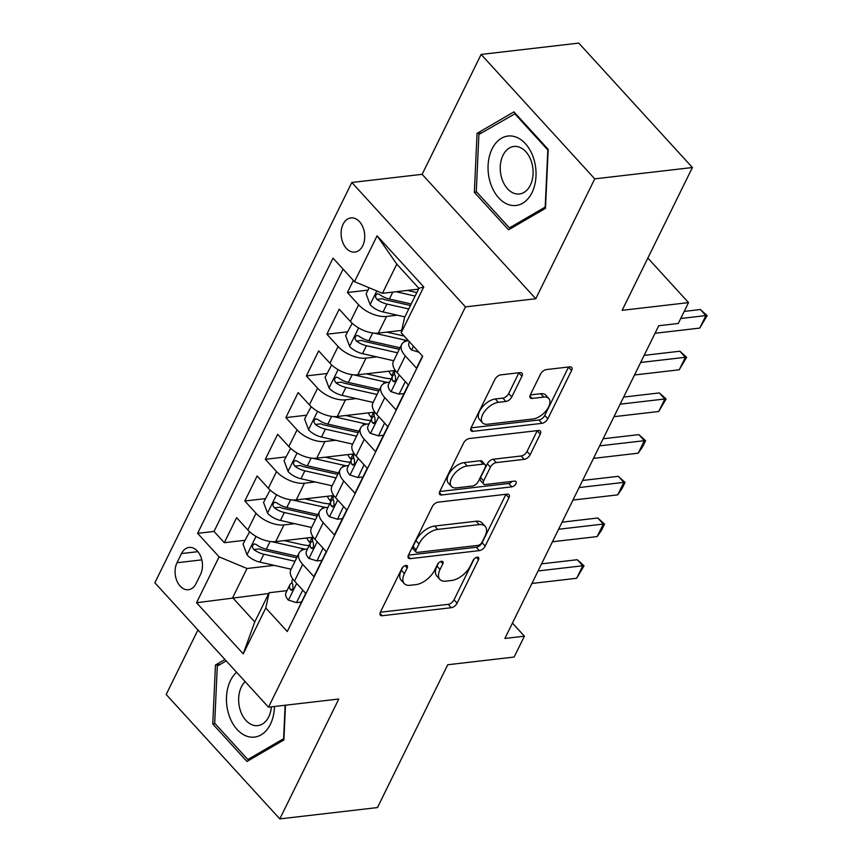 <?xml version="1.0" encoding="UTF-8"?>
<svg xmlns="http://www.w3.org/2000/svg" width="862" height="862" viewBox="0 0 862 862"><rect width="100%" height="100%" fill="white"/><g stroke="black" fill="none" stroke-linecap="round" stroke-linejoin="round"><path stroke-width="1.29" d="M405.905 565.418A3.696 1.961 137.6 0 0 401.811 568.597L380.411 612.085A5.28 2.801 137.6 0 0 380.347 615.199A5.28 2.801 137.6 0 0 382.232 615.727L451.246 607.721A5.28 2.801 137.6 0 0 457.097 603.184L478.496 559.697A3.696 1.961 137.6 0 0 478.539 557.52A3.696 1.961 137.6 0 0 477.214 557.143A3.696 1.961 137.6 0 0 473.13 560.322L470.361 565.946A16.884 8.976 137.6 0 1 451.645 580.471L445.891 581.139A16.884 8.976 137.6 0 1 439.868 579.426A16.884 8.976 137.6 0 1 440.062 569.459L442.831 563.834A3.696 1.961 137.6 0 0 442.874 561.658A3.696 1.961 137.6 0 0 441.559 561.281A3.696 1.961 137.6 0 0 437.465 564.459L434.696 570.084A16.884 8.976 137.6 0 1 415.99 584.608L410.237 585.276A16.884 8.976 137.6 0 1 404.213 583.563A16.884 8.976 137.6 0 1 404.407 573.607L407.176 567.972A3.696 1.961 137.6 0 0 407.22 565.795A3.696 1.961 137.6 0 0 405.905 565.418M343.087 224.249A17.208 11.734 -96.6 0 0 343.001 243.009A17.208 11.734 -96.6 0 0 354.896 252.092A17.208 11.734 -96.6 0 0 362.74 245.767A17.208 11.734 -96.6 0 0 362.837 227.008A17.208 11.734 -96.6 0 0 350.931 217.914A17.208 11.734 -96.6 0 0 343.087 224.249M521.93 376.263A5.28 2.801 137.6 0 0 521.995 373.16A5.28 2.801 137.6 0 0 520.109 372.621L500.757 374.873A5.28 2.801 137.6 0 0 494.907 379.409L471.137 427.703A5.28 2.801 137.6 0 0 471.083 430.817A5.28 2.801 137.6 0 0 472.958 431.345L541.972 423.339A5.28 2.801 137.6 0 0 547.823 418.803L571.581 370.498A5.28 2.801 137.6 0 0 571.646 367.395A5.28 2.801 137.6 0 0 569.771 366.856L546.379 369.572A5.28 2.801 137.6 0 0 540.528 374.108L530.356 394.774A5.28 2.801 137.6 0 0 530.302 397.888A5.28 2.801 137.6 0 0 532.177 398.427L543.782 397.08A14.115 7.499 137.6 0 1 548.814 398.513A14.115 7.499 137.6 0 1 546.454 410.312A14.115 7.499 137.6 0 1 533.007 418.975L487.569 424.255A14.115 7.499 137.6 0 1 482.537 422.822A14.115 7.499 137.6 0 1 484.897 411.012A14.115 7.499 137.6 0 1 498.344 402.349L505.919 401.476A5.28 2.801 137.6 0 0 511.769 396.94L521.93 376.263L518.859 372.901A5.28 2.801 137.6 0 0 518.935 372.761M197.937 629.939L166.183 694.481L279.805 818.9L377.459 807.565L447.734 664.753L514.14 657.038L524.398 636.188L504.863 638.462L658.751 325.728L678.275 323.465L688.533 302.616L647.847 258.061M594.748 178.854L481.125 54.435L422.132 174.318L535.765 298.737L594.748 178.854L692.401 167.519L622.138 310.331L688.533 302.616M535.765 298.737L465.458 306.894L268.491 707.185L154.858 582.766L351.825 182.475L465.458 306.894M279.805 818.9L338.798 699.017L268.491 707.185M438.122 502.158A5.28 2.801 137.6 0 0 432.271 506.694L408.502 554.988A5.28 2.801 137.6 0 0 408.448 558.102A5.28 2.801 137.6 0 0 410.323 558.641L479.337 550.624A5.28 2.801 137.6 0 0 485.187 546.088L508.957 497.794A5.28 2.801 137.6 0 0 509.011 494.68A5.28 2.801 137.6 0 0 507.136 494.142L438.122 502.158M439.825 491.351L463.584 443.046A5.28 2.801 137.6 0 1 469.434 438.51L538.448 430.504A5.28 2.801 137.6 0 1 540.334 431.032A5.28 2.801 137.6 0 1 540.269 434.146L530.098 454.813A5.28 2.801 137.6 0 1 524.247 459.349L496.264 462.603A5.28 2.801 137.6 0 0 490.413 467.139L483.668 480.856A5.28 2.801 137.6 0 0 483.604 483.97A5.28 2.801 137.6 0 0 485.489 484.498L514.625 481.115A3.696 1.961 137.6 0 1 515.95 481.492A3.696 1.961 137.6 0 1 515.325 484.584A3.696 1.961 137.6 0 1 511.812 486.847L441.646 494.993A5.28 2.801 137.6 0 1 439.76 494.454A5.28 2.801 137.6 0 1 439.825 491.351M481.125 54.435L578.779 43.1L692.401 167.519M353.366 280.409L347.408 292.52L367.999 290.128M397.253 315.18L386.532 316.429A21.507 10.807 -153.8 0 1 358.614 304.792L350.414 321.472L339.197 309.199L326.892 334.219L347.483 331.827M376.737 356.879L366.005 358.129A21.507 10.807 -153.8 0 1 338.098 346.492L329.898 363.171L318.681 350.888L306.376 375.907L326.967 373.515M356.221 398.578L345.49 399.817A21.507 10.807 -153.8 0 1 317.582 388.18L309.372 404.86L298.166 392.587L285.861 417.607L306.452 415.215M335.695 440.277L324.974 441.516A21.507 10.807 -153.8 0 1 297.067 429.879L288.856 446.559L277.65 434.286L265.334 459.306L285.936 456.914M315.18 481.966L304.458 483.216A21.507 10.807 -153.8 0 1 276.551 471.579L268.341 488.258L257.135 475.986L244.819 501.005L256.036 513.278A21.507 10.807 26.2 0 0 283.943 524.915L294.664 523.665M265.41 498.613L244.819 501.005M293.64 618.614L305.719 593.336L294.502 581.063A21.507 10.807 26.2 0 1 290.839 569.76L299.039 553.081A21.507 10.807 26.2 0 0 302.713 564.384L313.919 576.656L326.235 551.637L315.018 539.364A21.507 10.807 26.2 0 1 311.354 528.061L319.554 511.381A21.507 10.807 -153.8 0 1 326.569 507.427L328.056 507.255M319.554 511.381A21.507 10.807 -153.8 0 0 323.228 522.684L334.434 534.957L346.75 509.948L335.544 497.676A21.507 10.807 26.2 0 1 331.87 486.362L340.081 469.682A21.507 10.807 -153.8 0 1 347.084 465.728L348.571 465.555M340.081 469.682A21.507 10.807 -153.8 0 0 343.744 480.996L354.961 493.269L367.266 468.249L356.06 455.976A21.507 10.807 26.2 0 1 352.386 444.663L360.596 427.983A21.507 10.807 -153.8 0 1 367.6 424.029L369.087 423.856M360.596 427.983A21.507 10.807 -153.8 0 0 364.26 439.297L375.476 451.569L387.781 426.55L376.575 414.277A21.507 10.807 26.2 0 1 372.901 402.974L381.112 386.295A21.507 10.807 -153.8 0 1 388.126 382.329L389.613 382.157M381.112 386.295A21.507 10.807 -153.8 0 0 384.786 397.597L395.992 409.87L408.297 384.851L397.091 372.578A21.507 10.807 26.2 0 1 393.428 361.275L401.627 344.595A21.507 10.807 -153.8 0 1 408.394 340.662M350.414 321.472A21.507 10.807 26.2 0 0 378.321 333.109L401.724 330.383M329.898 363.171A21.507 10.807 26.2 0 0 357.805 374.798L395.356 370.445M309.372 404.86A21.507 10.807 26.2 0 0 337.29 416.497L374.841 412.144L374.42 413.027A14.245 7.165 -153.8 0 0 374.873 417.768L375.153 422.068L373.645 423.522L372.416 422.779A14.245 7.165 26.2 0 1 371.964 418.027L368.063 425.957A14.245 7.165 -153.8 0 0 370.337 433.274L378.537 435.838L384.581 423.048M288.856 446.559A21.507 10.807 26.2 0 0 316.763 458.196L354.314 453.832L353.905 454.727A14.245 7.165 -153.8 0 0 354.357 459.468L354.638 463.767L353.129 465.221L351.901 464.478A14.245 7.165 26.2 0 1 351.437 459.726L347.548 467.646A14.245 7.165 -153.8 0 0 349.821 474.973L358.01 477.526L364.066 464.747M268.341 488.258A21.507 10.807 26.2 0 0 296.248 499.895L333.799 495.531L333.389 496.426A14.245 7.165 -153.8 0 0 333.842 501.167L334.122 505.466L332.613 506.921L331.385 506.166A14.245 7.165 26.2 0 1 330.922 501.425L327.021 509.345A14.245 7.165 -153.8 0 0 329.306 516.672L337.495 519.226L343.55 506.436M196.04 583.585L200.555 574.415A16.669 11.368 -96.6 0 0 200.641 556.238A16.669 11.368 -96.6 0 0 189.112 547.435A16.669 11.368 -96.6 0 0 181.516 553.566L177.001 562.746A16.669 11.368 -96.6 0 0 176.915 580.913A16.669 11.368 -96.6 0 0 188.444 589.716A16.669 11.368 -96.6 0 0 196.04 583.585M354.519 281.68L377.093 235.811L423.77 286.917L401.207 332.786L404.547 317.528L418.91 288.339L396.789 264.128L382.437 293.317L354.519 281.68L333.023 258.137L197.613 533.341L219.11 556.874L247.017 568.511L274.148 565.364M401.207 332.786L422.703 356.329L287.283 631.523L265.787 607.99L243.224 653.859L196.536 602.743L219.11 556.874M343.076 269.149L214.013 531.434L224.303 542.694L236.619 517.685L247.825 529.958A21.507 10.807 26.2 0 0 275.732 541.595L313.283 537.231L312.874 538.114A14.245 7.165 -153.8 0 0 313.326 542.866L313.606 547.165L312.098 548.609L310.859 547.866A14.245 7.165 26.2 0 1 310.406 543.125L306.506 551.044A14.245 7.165 -153.8 0 0 308.79 558.371L316.979 560.925L323.034 548.135M307.54 548.954L306.053 549.126A21.507 10.807 26.2 0 0 299.039 553.081M401.627 344.595A21.507 10.807 -153.8 0 0 405.302 355.898L416.508 368.171L422.466 356.071M276.551 471.579L265.334 459.306M297.067 429.879L285.861 417.607M317.582 388.18L306.376 375.907M338.098 346.492L326.892 334.219M358.614 304.792L347.408 292.52M382.437 293.317L418.523 289.126M247.017 568.511L232.654 597.7L254.764 621.911L269.127 592.722L265.787 607.99M268.739 593.509L196.536 602.743M287.024 590.642L269.127 592.722M422.132 174.318L351.825 182.475M524.398 636.188L512.427 623.086M244.894 540.312L224.303 542.694M214.013 531.434L197.613 533.341M254.764 621.911L243.224 653.859M377.093 235.811L396.789 264.128M423.77 286.917L418.91 288.339M224.928 659.495L215.446 665.022L212.763 723.994L246.974 761.458L283.889 739.952L285.473 705.213M513.957 111.877L477.042 133.384L474.359 192.355L508.58 229.82L545.484 208.324L548.178 149.352L513.957 111.877M215.134 723.714L212.763 723.994M220.058 664.483L215.446 665.022M476.729 192.075L474.359 192.355M481.653 132.845L477.042 133.384M402.866 567.131L401.336 570.235A16.884 8.976 137.6 0 0 401.142 580.201L404.213 583.563M439.868 579.426L436.797 576.064A16.884 8.976 137.6 0 1 436.991 566.097L438.521 562.994M380.347 612.236L448.175 604.359A5.28 2.801 137.6 0 0 454.026 599.823L474.186 558.856M408.437 555.139L476.266 547.262A5.28 2.801 137.6 0 0 482.117 542.726L505.886 494.432A5.28 2.801 137.6 0 0 505.951 494.282M416.087 549.859A3.696 1.961 137.6 0 0 416.044 552.046A3.696 1.961 137.6 0 0 417.37 552.413L477.947 545.387A3.696 1.961 137.6 0 0 482.041 542.209L484.961 536.272A16.884 8.976 137.6 0 0 485.155 526.305A16.884 8.976 137.6 0 0 479.132 524.602L437.724 529.408A16.884 8.976 137.6 0 0 419.007 543.933L416.087 549.859L413.017 546.497A3.696 1.961 137.6 0 0 412.973 548.685L416.044 552.046M485.155 526.305L482.084 522.943A16.884 8.976 137.6 0 0 476.061 521.241L479.132 524.602M413.017 546.497L415.937 540.571A16.884 8.976 137.6 0 1 434.653 526.046L476.061 521.241M483.604 483.97L480.533 480.608A5.28 2.801 137.6 0 1 480.597 477.494L487.342 463.778A5.28 2.801 137.6 0 1 493.193 459.241L521.176 455.987A5.28 2.801 137.6 0 0 527.027 451.451L537.198 430.784A5.28 2.801 137.6 0 0 537.274 430.634M439.749 491.491L508.742 483.485A3.696 1.961 137.6 0 0 512.103 481.405M467.215 465.976A14.115 7.499 137.6 0 0 453.768 474.639A14.115 7.499 137.6 0 0 451.408 486.437A14.115 7.499 137.6 0 0 456.44 487.87L472.451 486.017A5.28 2.801 137.6 0 0 478.302 481.481L485.047 467.764A5.28 2.801 137.6 0 0 485.112 464.65A5.28 2.801 137.6 0 0 483.226 464.122L467.215 465.976L464.144 462.614A14.115 7.499 137.6 0 0 450.697 471.277A14.115 7.499 137.6 0 0 448.337 483.076L451.408 486.437M485.112 464.65L482.041 461.289A5.28 2.801 137.6 0 0 480.156 460.75L483.226 464.122M464.144 462.614L480.156 460.75M482.537 422.822L479.466 419.46A14.115 7.499 137.6 0 1 481.826 407.651A14.115 7.499 137.6 0 1 495.273 398.987L502.848 398.115A5.28 2.801 137.6 0 0 508.699 393.578L518.859 372.901M548.814 398.513L545.743 395.141A14.115 7.499 137.6 0 0 540.711 393.718L543.782 397.08M530.292 394.925L540.711 393.718M471.072 427.854L538.901 419.977A5.28 2.801 137.6 0 0 544.752 415.441L568.511 367.137A5.28 2.801 137.6 0 0 568.586 366.996M249.603 531.735L243.03 544.116L247.114 555.009A14.245 7.165 26.2 0 0 259.936 562.143L291.108 569.211M310.374 543.189A34.135 17.165 26.2 0 0 309.641 542.36A16.938 8.512 -153.8 0 1 306.883 537.974M271.745 541.638L302.368 548.588A41.128 20.677 26.2 0 0 305.428 549.202M284.255 540.603L301.075 544.418A34.135 17.165 26.2 0 0 309.21 545.56M296.733 557.768A34.135 17.165 -153.8 0 1 294.718 557.348L262.544 550.042A7.262 3.653 -153.8 0 1 259.419 548.9L253.805 549.547A14.245 7.165 26.2 0 0 263.837 554.212L294.998 561.291M297.465 556.281L266.293 549.213A14.245 7.165 -153.8 0 1 256.262 544.547L254.29 543.89L252.62 545.355L252.469 547.402L253.805 549.547M302.756 590.093L296.463 602.624L288.274 600.06A14.245 7.165 -153.8 0 1 285.99 592.744L289.891 584.824A14.245 7.165 26.2 0 0 290.343 589.565L291.582 590.308L293.091 588.854L292.811 584.565A14.245 7.165 -153.8 0 1 292.347 579.814L292.778 578.941M292.056 582.496L290.753 583.682A14.245 7.165 26.2 0 0 289.891 584.824M538.082 570.956L582.798 565.763L577.271 559.707L584.037 565.774L576.646 578.273L531.929 583.466M541.573 563.856L577.271 559.707M576.646 578.273L582.798 565.763L584.037 565.774M296.463 602.624L301.431 602.042M236.597 672.274A34.943 23.824 -96.6 0 0 230.488 680.538A34.943 23.824 -96.6 0 0 237.115 729.5A34.943 23.824 -96.6 0 0 270.409 724.252A34.943 23.824 -96.6 0 0 274.45 706.495M245.153 681.637A23.92 16.313 -96.6 0 0 241.403 686.895A23.92 16.313 -96.6 0 0 241.285 712.982A23.92 16.313 -96.6 0 0 257.835 725.621A23.92 16.313 -96.6 0 0 268.739 716.818A23.92 16.313 -96.6 0 0 271.39 706.851M285.128 705.256L283.609 738.702L247.847 759.53L214.692 723.229L217.289 666.089L226.21 660.895M250.885 759.185L247.847 759.53M490.51 183.304A34.943 23.824 -96.6 0 0 522.663 203.238A34.943 23.824 -96.6 0 0 533.578 158.22A34.943 23.824 -96.6 0 0 501.425 138.276A34.943 23.824 -96.6 0 0 490.51 183.304M501.932 178.811A23.92 16.313 -96.6 0 0 519.43 193.982A23.92 16.313 -96.6 0 0 531.412 161.636A23.92 16.313 -96.6 0 0 513.914 146.465A23.92 16.313 -96.6 0 0 501.932 178.811M514.646 113.622L547.812 149.923L545.204 207.063L509.442 227.902L476.287 191.59L478.884 134.461L515.454 113.525M512.481 227.546L509.442 227.902M270.118 490.036L263.546 502.417L267.64 513.31A14.245 7.165 26.2 0 0 280.452 520.443L311.624 527.512M330.889 501.49A34.135 17.165 26.2 0 0 330.168 500.66A16.938 8.512 -153.8 0 1 327.398 496.275M292.272 499.949L322.884 506.888A41.128 20.677 26.2 0 0 325.944 507.513M304.771 498.904L321.601 502.718A34.135 17.165 26.2 0 0 329.726 503.861M317.259 516.069A34.135 17.165 -153.8 0 1 315.233 515.648L283.07 508.343A7.262 3.653 -153.8 0 1 279.935 507.201L274.321 507.858A14.245 7.165 26.2 0 0 284.352 512.524L315.524 519.592M317.981 514.592L286.809 507.513A14.245 7.165 -153.8 0 1 276.777 502.848L274.806 502.19L273.135 503.656L272.995 505.714L274.321 507.858M290.645 448.337L284.061 460.717L288.156 471.611A14.245 7.165 26.2 0 0 300.967 478.744L332.139 485.812M351.405 459.802A34.135 17.165 26.2 0 0 350.683 458.961A16.938 8.512 -153.8 0 1 347.914 454.576M312.787 458.25L343.399 465.2A41.128 20.677 26.2 0 0 346.459 465.814M325.286 457.205L342.117 461.03A34.135 17.165 26.2 0 0 350.241 462.161M337.775 474.369A34.135 17.165 -153.8 0 1 335.749 473.949L303.586 466.654A7.262 3.653 -153.8 0 1 300.461 465.502L294.836 466.159A14.245 7.165 26.2 0 0 304.868 470.824L336.04 477.893M338.497 472.893L307.335 465.814A14.245 7.165 -153.8 0 1 297.293 461.148L295.321 460.491L293.651 461.967L293.511 464.015L294.836 466.159M311.16 406.648L304.577 419.018L308.671 429.912A14.245 7.165 26.2 0 0 321.483 437.045L352.655 444.124M371.921 418.102A34.135 17.165 26.2 0 0 371.199 417.262A16.938 8.512 -153.8 0 1 368.44 412.887M333.303 416.551L363.915 423.501A41.128 20.677 26.2 0 0 366.975 424.115M345.802 415.506L362.633 419.331A34.135 17.165 26.2 0 0 370.757 420.462M358.29 432.67A34.135 17.165 -153.8 0 1 356.275 432.25L324.101 424.955A7.262 3.653 -153.8 0 1 320.976 423.802L315.352 424.46A14.245 7.165 26.2 0 0 325.383 429.125L356.556 436.194M359.012 431.194L327.851 424.126A14.245 7.165 -153.8 0 1 317.819 419.46L315.837 418.792L314.167 420.268L314.027 422.315L315.352 424.46M331.676 364.949L325.093 377.319L329.187 388.223A14.245 7.165 26.2 0 0 342.009 395.346L373.171 402.425M392.447 376.403A34.135 17.165 26.2 0 0 391.714 375.563A16.938 8.512 -153.8 0 1 388.956 371.188M353.819 374.851L384.43 381.801A41.128 20.677 26.2 0 0 387.501 382.416M366.318 373.817L383.148 377.631A34.135 17.165 26.2 0 0 391.273 378.774M378.806 390.971A34.135 17.165 -153.8 0 1 376.791 390.561L344.617 383.256A7.262 3.653 -153.8 0 1 341.492 382.114L335.868 382.76A14.245 7.165 26.2 0 0 345.899 387.426L377.071 394.505M379.539 389.495L348.367 382.426A14.245 7.165 -153.8 0 1 338.335 377.761L336.352 377.103L334.682 378.569L334.542 380.616L335.868 382.76M312.583 540.797L311.268 541.993A14.245 7.165 26.2 0 0 310.406 543.125M558.598 529.257L603.325 524.064L597.786 518.008L604.553 524.085L601.482 530.335L597.161 536.573L552.445 541.767M562.099 522.156L597.786 518.008M597.161 536.573L603.325 524.064L604.553 524.085M316.979 560.925L321.946 560.343M333.098 499.109L331.784 500.294A14.245 7.165 26.2 0 0 330.922 501.425M579.113 487.558L623.84 482.364L618.313 476.32L625.069 482.386L621.998 488.635L617.677 494.874L572.961 500.068M582.615 480.457L618.313 476.32M617.677 494.874L623.84 482.364L625.069 482.386M337.495 519.226L342.462 518.655M353.614 457.41L352.299 458.595A14.245 7.165 26.2 0 0 351.437 459.726M599.64 445.859L644.356 440.676L638.828 434.62L645.595 440.687L642.513 446.947L638.203 453.186L593.476 458.368M603.131 438.769L638.828 434.62M638.203 453.186L644.356 440.676L645.595 440.687M358.01 477.526L362.977 476.955M374.13 415.71L372.826 416.896A14.245 7.165 26.2 0 0 371.964 418.027M620.155 404.17L664.871 398.977L659.344 392.921L666.111 398.987L658.719 411.486L614.003 416.68M623.646 397.07L659.344 392.921M658.719 411.486L664.871 398.977L666.111 398.987M378.537 435.838L383.504 435.256M352.192 323.25L345.608 335.63L349.703 346.524A14.245 7.165 26.2 0 0 362.525 353.657L393.686 360.725M374.334 333.163L404.957 340.102A41.128 20.677 26.2 0 0 408.017 340.727M386.844 332.118L403.664 335.932A34.135 17.165 26.2 0 0 404.181 336.051M399.322 349.282A34.135 17.165 -153.8 0 1 397.307 348.862L365.132 341.557A7.262 3.653 -153.8 0 1 362.008 340.415L356.383 341.061A14.245 7.165 26.2 0 0 366.425 345.727L397.587 352.806M400.054 347.795L368.882 340.727A14.245 7.165 -153.8 0 1 358.851 336.061L356.879 335.404L355.209 336.87L355.058 338.928L356.383 341.061M405.334 381.607L399.052 394.139L390.852 391.585A14.245 7.165 -153.8 0 1 388.579 384.258L392.479 376.338A14.245 7.165 26.2 0 0 392.932 381.079L394.16 381.823L395.669 380.368L395.399 376.08A14.245 7.165 -153.8 0 1 394.936 371.328L395.367 370.455M394.645 374.011L393.341 375.207A14.245 7.165 26.2 0 0 392.479 376.338M640.671 362.471L685.387 357.277L679.859 351.222L686.626 357.288L679.234 369.787L634.518 374.981M644.162 355.37L679.859 351.222M679.234 369.787L685.387 357.277L686.626 357.288M399.052 394.139L404.019 393.557M369.162 287.779L366.135 293.931L370.218 304.825A14.245 7.165 26.2 0 0 383.04 311.958L404.849 316.904M396.046 291.733L415.107 296.054M407.36 290.419L416.82 292.563M411.206 303.984L389.398 299.028A14.245 7.165 -153.8 0 1 379.366 294.362L377.394 293.705L375.724 295.181L375.573 297.228L376.909 299.373A14.245 7.165 26.2 0 0 386.941 304.038L408.75 308.984M410.463 305.493L385.648 299.868A7.262 3.653 -153.8 0 1 382.523 298.715L376.909 299.373M418.986 352.256L411.379 349.886A14.245 7.165 -153.8 0 1 409.094 342.559L409.461 341.826M680.721 318.509L705.903 315.578L700.375 309.533L707.142 315.6L699.75 328.088L655.034 333.282M684.212 311.408L700.375 309.533M699.75 328.088L705.903 315.578L707.142 315.6M386.532 316.429L378.321 333.109M366.005 358.129L357.805 374.798M345.49 399.817L337.29 416.497M324.974 441.516L316.763 458.196M304.458 483.216L296.248 499.895M283.943 524.915L275.732 541.595M302.713 564.384L294.502 581.063M405.302 355.898L397.091 372.578M384.786 397.597L376.575 414.277M364.26 439.297L356.06 455.976M343.744 480.996L335.544 497.676M323.228 522.684L315.018 539.364M256.036 513.278L247.825 529.958M201.827 559.858L177.001 562.746M197.915 551.669L181.516 553.566M401.336 570.235L404.407 573.607M440.708 561.496L442.831 563.834M436.991 566.097L440.062 569.459M476.363 557.358L478.496 559.697M454.026 599.823L457.097 603.184M448.175 604.359L451.246 607.721M379.991 613.27L382.232 615.727M405.043 565.644L407.176 567.972M505.886 494.432L508.957 497.794M482.117 542.726L485.187 546.088M476.266 547.262L479.337 550.624M408.082 556.184L410.323 558.641M434.653 526.046L437.724 529.408M415.937 540.571L419.007 543.933M537.198 430.784L540.269 434.146M527.027 451.451L530.098 454.813M521.176 455.987L524.247 459.349M493.193 459.241L496.264 462.603M487.342 463.778L490.413 467.139M480.597 477.494L483.668 480.856M508.742 483.485L511.812 486.847M439.404 492.536L441.646 494.993M508.699 393.578L511.769 396.94M502.848 398.115L505.919 401.476M495.273 398.987L498.344 402.349M529.936 395.97L532.177 398.427M568.511 367.137L571.581 370.498M544.752 415.441L547.823 418.803M538.901 419.977L541.972 423.339M470.717 428.888L472.958 431.345M256.025 536.412L247.017 554.729M309.641 542.36L312.098 537.371M302.368 548.588L301.377 550.592M263.837 554.212L259.936 562.143M270.108 541.465L266.293 549.213M288.468 600.124L296.679 583.445M292.897 589.263L290.343 589.565M276.54 494.723L267.532 513.041M330.168 500.66L332.613 495.672M322.884 506.888L321.892 508.903M284.352 512.524L280.452 520.443M290.623 499.766L286.809 507.513M297.067 453.024L288.048 471.342M350.683 458.961L353.129 453.972M343.399 465.2L342.408 467.204M304.868 470.824L300.967 478.744M311.139 458.078L307.335 465.814M317.582 411.325L308.564 429.642M371.199 417.262L373.655 412.273M363.915 423.501L362.934 425.505M325.383 429.125L321.483 437.045M331.665 416.378L327.851 424.126M338.098 369.626L329.079 387.943M391.714 375.563L394.171 370.585M384.43 381.801L383.45 383.805M345.899 387.426L342.009 395.346M352.181 374.679L348.367 382.426M308.995 558.436L317.194 541.756M313.412 547.575L310.859 547.866M329.51 516.737L337.721 500.057M333.928 505.875L331.385 506.166M350.026 475.037L358.236 458.358M354.444 464.176L351.901 464.478M370.541 433.338L378.752 416.658M374.97 422.477L372.416 422.779M358.614 327.937L349.606 346.255M404.957 340.102L403.966 342.106M366.425 345.727L362.525 353.657M372.696 332.98L368.882 340.727M391.057 391.639L399.268 374.959M395.486 380.788L392.932 381.079M376.802 290.968L370.121 304.555M386.941 304.038L383.04 311.958M392.803 292.11L389.398 299.028M411.573 349.95L413.437 346.179"/></g></svg>
